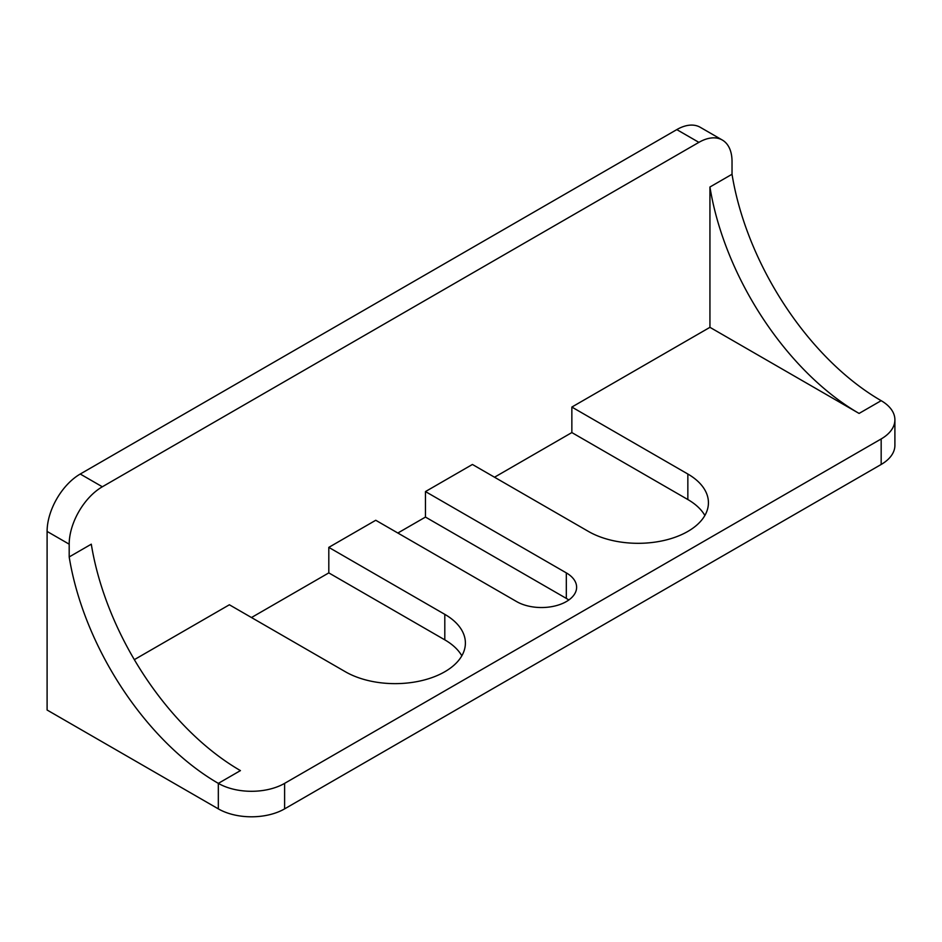 <?xml version="1.0" encoding="UTF-8"?>
<svg xmlns="http://www.w3.org/2000/svg" width="942" height="942" viewBox="0 0 942 942"><rect width="100%" height="100%" fill="white"/><g stroke="black" fill="none" stroke-linecap="round" stroke-linejoin="round"><path stroke-width="1.41" d="M881.17 400.68A46.864 27.059 180 0 1 894.9 419.814A46.864 27.059 180 0 1 881.17 438.948L284.614 783.367A46.864 27.059 180 0 1 218.332 783.367A215.353 124.332 60 0 1 69.19 556.946L69.19 544.182A46.864 27.059 -60 0 1 102.337 486.778L698.893 142.36A46.864 27.059 -60 0 1 722.326 140.04A46.864 27.059 -60 0 1 732.028 161.494L732.028 174.258A215.353 124.332 -120 0 0 881.17 400.68L859.08 413.432A215.353 124.332 60 0 1 709.938 187.011L732.028 174.258M881.17 438.948L881.17 464.465A46.864 27.059 0 0 0 894.9 445.33L894.9 419.814M704.875 515.486A70.309 40.588 0 0 0 687.848 499.543L571.853 432.566L494.515 477.217M568.803 599.995A35.148 20.3 0 0 0 566.319 598.405L425.466 517.076L397.854 533.019M461.827 655.809A70.309 40.588 0 0 0 444.801 639.853L328.805 572.889L251.479 617.54M881.17 464.465L284.614 808.872L284.614 783.367M69.19 556.946L91.292 544.182A215.353 124.332 -120 0 0 240.434 770.603L218.332 783.367L218.332 808.872A46.864 27.059 0 0 0 284.614 808.872M218.332 808.872L47.1 710.021L47.1 531.429L69.19 544.182M722.326 140.04L700.236 127.288A46.864 27.059 120 0 0 676.792 129.607L80.247 474.026A46.864 27.059 120 0 0 47.1 531.429M859.08 413.432L709.938 327.333L571.853 407.062L687.848 474.026A70.309 40.588 180 0 1 708.431 502.734A70.309 40.588 180 0 1 665.04 540.225A70.309 40.588 180 0 1 588.42 531.429L472.425 464.465L425.466 491.571L566.319 572.889A35.148 20.3 180 0 1 576.622 587.243A35.148 20.3 180 0 1 554.92 605.989A35.148 20.3 180 0 1 516.616 601.585L375.752 520.267L328.805 547.373L444.801 614.349A70.309 40.588 180 0 1 465.395 643.045A70.309 40.588 180 0 1 421.992 680.548A70.309 40.588 180 0 1 345.373 671.752L229.377 604.776L134.329 659.659M328.805 547.373L328.805 572.889M425.466 491.571L425.466 517.076M571.853 407.062L571.853 432.566M709.938 327.333L709.938 187.011M676.792 129.607L698.893 142.36M102.337 486.778L80.247 474.026M687.848 474.026L687.848 499.543M566.319 572.889L566.319 598.405M444.801 614.349L444.801 639.853"/></g></svg>
